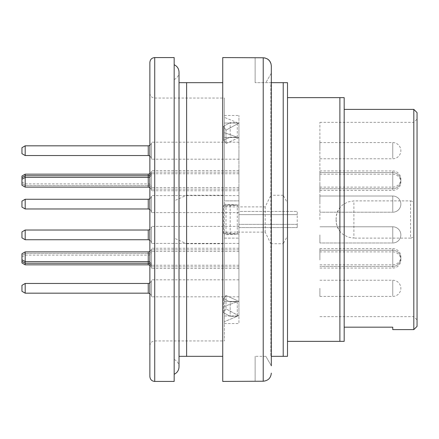 <?xml version="1.0" encoding="UTF-8"?>
<svg xmlns="http://www.w3.org/2000/svg" width="439" height="439" viewBox="0 0 439 439"><rect width="100%" height="100%" fill="white"/><g stroke="black" fill="none" stroke-linecap="round" stroke-linejoin="round"><path stroke-width="0.33" stroke-dasharray="2.19 1.65" d="M283.21 82.675L287.507 82.675L287.507 202.999L283.21 195.251L283.21 82.675L255.125 82.675L270.847 82.675L270.847 195.251L265.183 206.89L222.738 206.89L222.738 82.675L222.738 356.325L222.738 232.11L265.183 232.11L270.847 243.749L270.847 356.325L270.847 82.675L271.318 82.675M222.738 195.251L186.613 195.251L174.162 200.859L174.162 238.141L186.613 243.749L186.613 356.325L222.738 356.325M186.613 243.749L222.738 243.749M179.019 82.675L186.613 82.675L186.613 195.251M186.613 82.675L222.738 82.675M186.613 356.325L179.019 356.325M174.162 57.575L174.162 381.425M238.931 233.971L226.014 232.911L223.55 233.493L229.493 233.982L224.356 233.982L224.356 301.483L238.931 301.483L238.931 238.119L224.356 238.119L224.356 340.944L224.356 98.056L224.356 200.881L238.931 200.881L238.931 238.119L224.356 238.119L224.356 301.483L238.931 301.483L238.931 205.029L226.014 206.089L223.55 205.507L229.493 205.018L238.931 205.018L238.931 137.517L238.931 200.881L224.356 200.881L224.356 137.517L238.931 137.577L238.931 123.107L226.014 130.169L223.55 126.289L229.493 123.041L238.931 123.041L238.931 115.462L238.931 137.577L226.014 143.58L226.014 130.169L226.014 143.58L223.55 140.282L229.493 137.517L238.931 137.517L226.014 143.58L223.55 140.282L223.55 126.289L229.493 123.041L238.931 123.041L226.014 130.169L223.55 126.289L223.55 140.282L230.179 137.198L237.29 137.198L237.29 122.662L237.29 137.198L224.356 132.666L224.356 117.334L224.356 132.666L237.29 137.198L230.179 137.198L230.179 122.662L237.29 122.662L224.356 117.334L237.29 122.662L230.179 122.662L230.179 137.198L229.493 137.517L224.356 137.517L224.356 132.666L224.356 205.018L237.29 204.964L224.356 204.162L224.356 234.838L237.29 234.036L237.29 204.964M224.356 315.959L238.931 315.959L238.931 323.538L238.931 301.423L226.014 295.42L223.55 298.718L230.179 301.802L237.29 301.802L237.29 316.338L237.29 301.802L224.356 306.334L224.356 321.666L237.29 316.338L230.179 316.338L237.29 316.338L224.356 321.666L224.356 306.334L237.29 301.802L230.179 301.802L230.179 316.338L230.179 301.802L223.55 298.718L223.55 312.711L229.493 315.959L238.931 315.959L226.014 308.831L226.014 295.42L226.014 308.831L223.55 312.711L223.55 298.718L226.014 295.42L238.931 301.423L238.931 315.893L226.014 308.831L223.55 312.711L230.179 316.338L229.493 315.959L224.356 315.959L224.356 323.538L224.356 315.959M237.29 234.036L229.493 233.982L238.931 233.982M224.356 123.041L229.493 123.041L230.179 122.662L229.493 123.041L224.356 123.041L224.356 115.462L224.356 123.041M224.356 301.483L224.356 306.334L224.356 301.483M224.356 233.982L224.356 234.838M224.356 205.018L224.356 204.162M149.869 62.431L149.869 376.569M149.869 219.5L149.869 93.2L149.869 219.5M226.014 232.911L226.014 206.089M230.179 234.036L230.179 204.964M223.55 233.493L223.55 205.507M238.931 204.119L238.931 195.618L238.931 204.119M151.493 196.26L151.493 212.619L151.493 196.26M151.493 196.634L151.493 212.213L151.493 196.634M25.188 199.63L25.188 208.975L25.188 199.63M21.95 201.353L21.95 207.104L21.95 201.353M238.931 234.881L238.931 243.382L238.931 234.881M151.493 227.023L151.493 243.382L151.493 227.023M151.493 227.402L151.493 242.981L151.493 227.402M25.188 230.393L25.188 239.743L25.188 230.393M21.95 232.121L21.95 237.872L21.95 232.121M238.931 150.681L238.931 159.181L238.931 150.681M151.493 142.823L151.493 159.181L151.493 142.823M151.493 143.196L151.493 158.775L151.493 143.196M25.188 155.538L25.188 145.825M21.95 147.696L21.95 153.672M238.931 179.019L238.931 170.519L238.931 179.019M151.493 171.161L151.493 187.519L151.493 171.161M151.493 171.534L151.493 187.113L151.493 171.534M25.188 187.113L25.188 174.162M21.95 176.028L21.95 185.247M238.931 180.638L238.931 172.137L238.931 180.638M151.493 172.779L151.493 189.138L151.493 172.779M151.493 173.153L151.493 188.732L151.493 173.153M238.931 259.981L238.931 251.481L238.931 259.981M151.493 252.123L151.493 268.481L151.493 252.123M151.493 252.496L151.493 268.075L151.493 252.496M25.188 264.838L25.188 251.887M21.95 253.753L21.95 262.972M238.931 288.319L238.931 296.819L238.931 288.319M151.493 280.461L151.493 296.819L151.493 280.461M151.493 280.834L151.493 296.413L151.493 280.834M25.188 293.175L25.188 283.462M21.95 285.328L21.95 291.304M238.931 258.362L238.931 249.862L238.931 258.362M151.493 250.504L151.493 266.863L151.493 250.504M151.493 250.878L151.493 266.457L151.493 250.878M25.188 253.874L25.188 263.219L25.188 253.874M21.95 255.602L21.95 261.348L21.95 255.602M148.25 208.975L25.188 208.975L25.188 199.257L148.25 199.257L148.25 208.975C150.204 209.151 151.279 210.226 151.493 212.213L150.522 209.908L149.869 209.408M25.188 199.257L21.95 201.128L21.95 207.104L25.188 208.975M238.931 256.744L238.931 248.244L238.931 256.744M151.493 248.886L151.493 265.244L151.493 248.886M151.493 249.259L151.493 264.838L151.493 249.259M25.188 176.149L25.188 185.494L25.188 176.149M21.95 177.877L21.95 183.628L21.95 177.877M238.931 182.256L238.931 173.756L238.931 182.256M151.493 174.398L151.493 190.756L151.493 174.398M151.493 174.777L151.493 190.356L151.493 174.777M148.25 239.743L25.188 239.743L25.188 230.025L148.25 230.025L148.25 239.743C150.204 239.913 151.279 240.995 151.493 242.981L150.522 240.671L149.869 240.177M25.188 230.025L21.95 231.896L21.95 237.872L25.188 239.743M297.225 214.644L297.225 211.406L238.931 211.406L238.931 214.644L238.931 211.406L297.225 211.406L297.225 227.594L297.225 224.356L238.931 224.356L238.931 227.594L297.225 227.594L238.931 227.594L238.931 224.356L297.225 224.356L297.225 214.644L238.931 214.644L238.931 224.356L238.931 214.644L297.225 214.644M174.162 219.5L174.162 79.569L174.162 219.5M319.894 204.119L319.894 196.019L319.894 204.119M319.894 234.881L319.894 242.981L319.894 234.881M319.894 150.681L319.894 142.587L319.894 150.681M319.894 179.019L319.894 170.925L319.894 179.019M319.894 180.638L319.894 172.543L319.894 180.638M319.894 259.981L319.894 251.887L319.894 259.981M319.894 288.319L319.894 296.413L319.894 288.319M319.894 258.362L319.894 250.268L319.894 258.362M319.894 256.744L319.894 248.644L319.894 256.744M319.894 182.256L319.894 190.356L319.894 182.256M336.087 219.709L336.444 215.181L338.562 209.628L340.373 207.087L342.387 205.09L347.523 202.061L353.9 200.892L353.9 238.108L348.045 237.126L342.848 234.289L340.373 231.913L338.87 229.877L336.565 224.373L336.087 219.291M410.575 200.892C412.545 201.084 413.626 202.159 413.812 204.108L413.812 234.892C413.626 236.84 412.55 237.911 410.575 238.108L410.575 200.892L353.9 200.892M410.575 238.108L353.9 238.108M319.894 219.5L319.894 122.344L319.894 219.5M413.812 204.108L413.812 316.656L413.812 204.108M417.05 326.369L417.05 112.631M344.181 327.181L344.181 109.388L344.181 327.181L392.762 327.181L392.762 329.612M413.812 109.388L413.812 329.612M344.181 341.35L344.181 97.65L339.885 97.65L339.885 341.35L344.181 341.35M287.507 97.65L287.507 341.35L287.507 97.65L339.885 97.65M287.507 341.35L339.885 341.35M270.847 243.749L283.21 243.749L283.21 356.325L271.318 356.325M283.21 356.325L287.507 356.325L287.507 236.001L283.21 243.749M287.507 202.999L287.507 236.001M283.21 195.251L270.847 195.251M174.162 238.141L174.162 200.859M265.847 356.325L255.125 356.325L265.847 356.325L271.318 365.819L271.318 73.181L271.318 365.819L265.847 356.325M271.318 73.181L265.847 82.675L271.318 73.181L271.318 65.883L271.318 365.819M222.738 381.425L222.738 57.575M222.738 206.89L222.738 232.11M255.125 381.425L263.219 381.222L263.219 57.778L255.125 57.575M265.183 232.11L265.183 206.89M255.125 381.222L255.125 356.325L255.125 381.222M255.125 57.778L255.125 82.675L255.125 57.778M271.318 65.883L271 63.644M154.731 381.425L154.731 57.575M154.731 200.881L154.731 340.944L154.731 200.881M148.25 145.825L148.25 155.538M148.25 174.162L148.25 187.113M148.25 251.887L148.25 264.838M148.25 283.462L148.25 293.175M148.25 253.874L148.25 263.219L148.25 253.874M148.25 176.149L148.25 185.494L148.25 176.149M392.762 211.598L392.762 196.019L392.762 211.598M392.762 242.366L392.762 226.787L392.762 242.366M392.762 158.166L392.762 142.587L392.762 158.166M392.762 186.504L392.762 170.925L392.762 186.504M392.762 188.122L392.762 172.543L392.762 188.122M392.762 267.466L392.762 251.887L392.762 267.466M392.762 295.804L392.762 280.225L392.762 295.804M392.762 265.847L392.762 250.268L392.762 265.847M392.762 264.223L392.762 248.644L392.762 264.223M392.762 189.741L392.762 174.162L392.762 189.741M224.356 323.538L238.931 323.538M224.356 115.462L238.931 115.462M149.869 345.8C150.187 342.826 151.806 341.207 154.731 340.944L224.356 340.944M149.869 93.2C150.187 96.174 151.806 97.793 154.731 98.056L224.356 98.056M238.931 195.618L151.493 195.618L238.931 195.618M238.931 212.619L151.493 212.619L238.931 212.619M149.869 198.823L150.522 198.329L151.493 196.019L150.522 198.329L149.869 198.823M238.931 226.381L151.493 226.381L238.931 226.381M238.931 243.382L151.493 243.382L238.931 243.382M148.25 230.025C150.204 229.849 151.279 228.774 151.493 226.787L150.522 229.092L149.869 229.592M238.931 142.181L151.493 142.181M238.931 159.181L151.493 159.181M149.869 145.391L150.522 144.892L151.493 142.587M149.869 155.971L150.522 156.471L151.493 158.775M238.931 170.519L151.493 170.519M238.931 187.519L151.493 187.519M149.869 173.729L150.522 173.229L151.493 170.925M21.95 182.004L25.188 183.875L148.25 183.875C150.204 184.051 151.279 185.132 151.493 187.113M238.931 172.137L151.493 172.137L238.931 172.137M238.931 189.138L151.493 189.138L238.931 189.138M149.869 175.348L150.522 174.848L151.493 172.543C151.279 174.524 150.204 175.605 148.25 175.781L25.188 175.781L21.95 177.652M148.25 185.494C150.204 185.67 151.279 186.751 151.493 188.732C151.279 186.751 150.204 185.67 148.25 185.494L25.188 185.494L21.95 183.628L25.188 185.494L148.25 185.494M238.931 251.481L151.493 251.481M238.931 268.481L151.493 268.481M21.95 256.996L25.188 255.125L148.25 255.125C150.204 254.949 151.279 253.868 151.493 251.887M149.869 265.271L150.522 265.771L151.493 268.075M238.931 279.819L151.493 279.819M238.931 296.819L151.493 296.819M149.869 283.029L150.522 282.529L151.493 280.225M149.869 293.609L150.522 294.108L151.493 296.413M238.931 249.862L151.493 249.862L238.931 249.862M238.931 266.863L151.493 266.863L238.931 266.863M148.25 253.506C150.204 253.33 151.279 252.249 151.493 250.268C151.279 252.249 150.204 253.33 148.25 253.506L25.188 253.506L21.95 255.372L25.188 253.506L148.25 253.506M149.869 263.652L150.522 264.152L151.493 266.457C151.279 264.476 150.204 263.395 148.25 263.219L25.188 263.219L21.95 261.348M238.931 248.244L151.493 248.244M238.931 265.244L151.493 265.244M149.869 251.454L150.522 250.954L151.493 248.644M149.869 262.034L150.522 262.533L151.493 264.838M238.931 173.756L151.493 173.756M238.931 190.756L151.493 190.756M149.869 176.966L150.522 176.467L151.493 174.162M149.869 187.546L150.522 188.046L151.493 190.356M174.162 79.569C177.252 78.054 178.871 75.585 179.019 72.15L179.019 366.85C178.871 363.415 177.252 360.946 174.162 359.431M392.762 212.213A8.094 8.094 0 0 0 400.856 204.119A8.094 8.094 0 0 0 392.762 196.019L319.894 196.019L392.762 196.019A8.094 8.094 0 0 1 400.856 204.119A8.094 8.094 0 0 1 392.762 212.213L319.894 212.213L392.762 212.213M392.762 242.981A8.094 8.094 0 0 0 400.856 234.881A8.094 8.094 0 0 0 392.762 226.787L319.894 226.787L392.762 226.787A8.094 8.094 0 0 1 400.856 234.881A8.094 8.094 0 0 1 392.762 242.981L319.894 242.981L392.762 242.981M319.894 158.775L392.762 158.775A8.094 8.094 0 0 0 400.856 150.681A8.094 8.094 0 0 0 392.762 142.587L319.894 142.587M319.894 187.113L392.762 187.113A8.094 8.094 0 0 0 400.856 179.019A8.094 8.094 0 0 0 392.762 170.925L319.894 170.925M392.762 188.732A8.094 8.094 0 0 0 400.856 180.638A8.094 8.094 0 0 0 392.762 172.543L319.894 172.543L392.762 172.543A8.094 8.094 0 0 1 400.856 180.638A8.094 8.094 0 0 1 392.762 188.732L319.894 188.732L392.762 188.732M319.894 268.075L392.762 268.075A8.094 8.094 0 0 0 400.856 259.981A8.094 8.094 0 0 0 392.762 251.887L319.894 251.887M319.894 296.413L392.762 296.413A8.094 8.094 0 0 0 400.856 288.319A8.094 8.094 0 0 0 392.762 280.225L319.894 280.225M392.762 266.457A8.094 8.094 0 0 0 400.856 258.362A8.094 8.094 0 0 0 392.762 250.268L319.894 250.268L392.762 250.268A8.094 8.094 0 0 1 400.856 258.362A8.094 8.094 0 0 1 392.762 266.457L319.894 266.457L392.762 266.457M319.894 264.838L392.762 264.838A8.094 8.094 0 0 0 400.856 256.744A8.094 8.094 0 0 0 392.762 248.644L319.894 248.644M319.894 190.356L392.762 190.356A8.094 8.094 0 0 0 400.856 182.256A8.094 8.094 0 0 0 392.762 174.162L319.894 174.162M340.373 207.087C337.536 210.517 336.109 214.38 336.087 218.677M340.373 231.913C337.536 228.483 336.109 224.62 336.087 220.323M319.894 316.656L413.812 316.656L417.05 319.894M319.894 122.344L413.812 122.344L417.05 119.106"/><path stroke-width="0.66" d="M179.019 356.325L186.613 356.325L186.613 82.675L222.738 82.675M186.613 356.325L222.738 356.325M186.613 82.675L179.019 82.675M174.162 381.425L174.162 57.575L154.731 57.575L154.731 381.425L174.162 381.425M154.731 381.425C151.806 381.167 150.187 379.548 149.869 376.569L149.869 62.431C150.187 59.452 151.806 57.833 154.731 57.575M148.25 145.825L25.188 145.825L25.188 155.538L148.25 155.538L148.25 145.825L149.869 145.391M25.188 155.538L21.95 153.672L21.95 147.696L25.188 145.825M148.25 174.162L25.188 174.162L25.188 187.113L148.25 187.113L148.25 174.162L149.869 173.729M25.188 187.113L21.95 185.247L21.95 176.028L25.188 174.162M148.25 251.887L25.188 251.887L25.188 264.838L148.25 264.838L148.25 251.887L149.869 251.454M25.188 264.838L21.95 262.972L21.95 253.753L25.188 251.887M148.25 283.462L25.188 283.462L25.188 293.175L148.25 293.175L148.25 283.462L149.869 283.029M25.188 293.175L21.95 291.304L21.95 285.328L25.188 283.462M25.188 199.63L25.188 208.975L148.25 208.975L148.25 199.257L149.869 198.823L148.25 199.257L25.188 199.257L25.188 199.63M25.188 208.975L21.95 207.104L21.95 201.128L25.188 199.257M148.25 230.025L25.188 230.025L25.188 239.743L148.25 239.743L148.25 230.025L149.869 229.592M25.188 239.743L21.95 237.872L21.95 231.896L25.188 230.025M417.05 112.631L417.05 326.369L413.812 329.612L413.812 109.388L417.05 112.631M413.812 329.612L392.762 329.612L392.762 327.181L344.181 327.181M344.181 341.35L339.885 341.35L339.885 97.65L344.181 97.65L344.181 341.35M287.507 97.65L339.885 97.65M287.507 341.35L339.885 341.35M271.318 356.325L283.21 356.325L283.21 82.675L271.318 82.675M283.21 82.675L287.507 82.675L287.507 356.325L283.21 356.325M271 63.644L269.541 60.812L267.505 59.002L264.986 57.97L263.219 57.778L263.219 381.222C268.136 380.745 270.836 378.045 271.318 373.117C270.847 378.034 268.147 380.734 263.219 381.222L222.738 381.425L222.738 57.575L263.219 57.778C268.136 58.255 270.836 60.955 271.318 65.883L271.318 365.819M271.318 65.883L271.318 73.181M148.25 155.538L149.869 155.971M21.95 177.652L25.188 175.781L148.25 175.781L149.869 175.348M148.25 264.838L149.869 265.271M148.25 293.175L149.869 293.609M21.95 261.348L25.188 263.219L148.25 263.219L149.869 263.652M148.25 208.975L149.869 209.408M21.95 259.729L25.188 261.6L148.25 261.6L149.869 262.034M21.95 179.271L25.188 177.4L148.25 177.4L149.869 176.966M148.25 187.113L149.869 187.546M148.25 239.743L149.869 240.177M174.162 64.725C177.252 66.24 178.871 68.714 179.019 72.15L179.019 366.85C178.871 370.286 177.252 372.76 174.162 374.275M344.181 109.388L413.812 109.388"/></g></svg>
